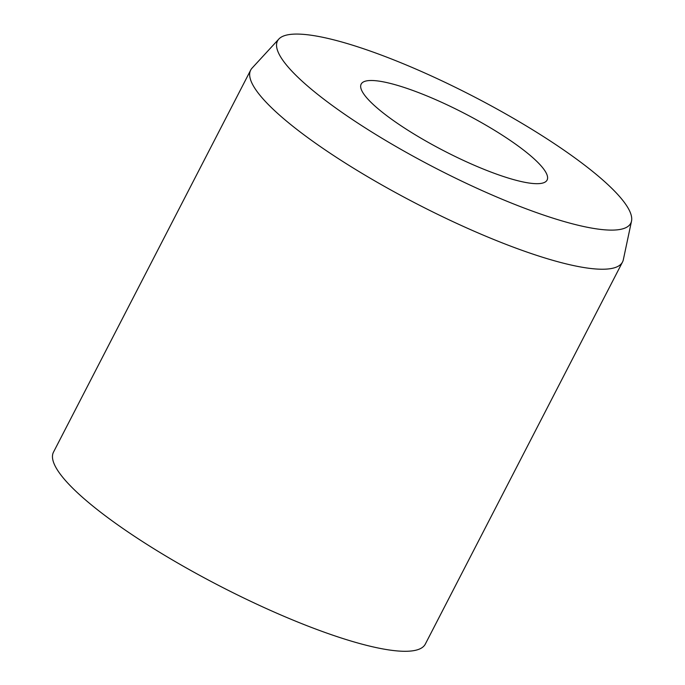 <?xml version="1.0" encoding="UTF-8"?>
<svg xmlns="http://www.w3.org/2000/svg" width="685" height="685" viewBox="0 0 685 685"><rect width="100%" height="100%" fill="white"/><g stroke="black" fill="none" stroke-linecap="round" stroke-linejoin="round"><path stroke-width="1.03" d="M420.162 93.22A104.608 21.338 -152.7 0 1 547.092 180.069A104.608 21.338 -152.7 0 1 488.097 170.959A104.608 21.338 -152.7 0 1 361.166 84.109A104.608 21.338 -152.7 0 1 420.162 93.22M631.519 221.101L623.324 259.743A209.225 42.684 -152.7 0 1 622.519 262.012A209.225 42.684 -152.7 0 1 504.537 243.792A209.225 42.684 -152.7 0 1 250.684 70.093A209.225 42.684 -152.7 0 1 252.063 68.123L278.821 39.062A198.761 40.552 -152.7 0 1 389.585 58.242A198.761 40.552 -152.7 0 1 631.519 221.101A198.761 40.552 -152.7 0 1 518.673 205.945A198.761 40.552 -152.7 0 1 342.483 112.76A198.761 40.552 -152.7 0 1 278.821 39.062M622.519 262.012L425.325 644.071A209.225 42.684 -152.7 0 1 307.342 625.85A209.225 42.684 -152.7 0 1 53.481 452.151L250.684 70.093"/></g></svg>
